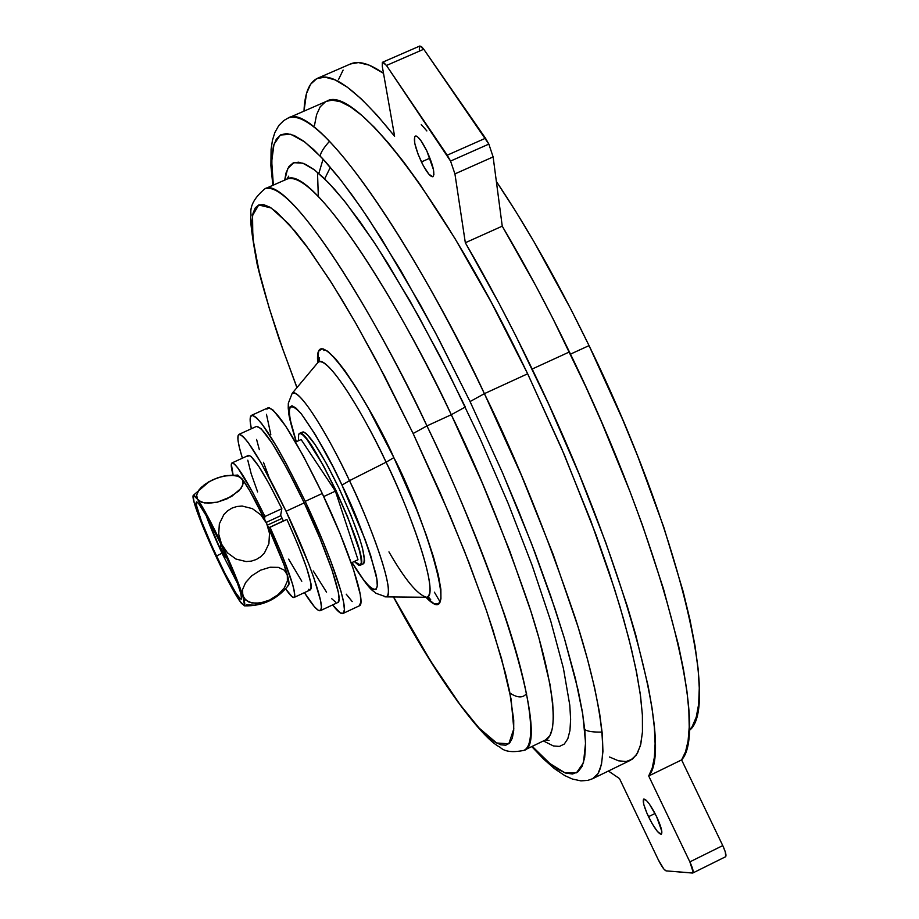 <?xml version="1.0" encoding="UTF-8"?>
<svg xmlns="http://www.w3.org/2000/svg" width="919" height="919" viewBox="0 0 919 919"><rect width="100%" height="100%" fill="white"/><g stroke="black" fill="none" stroke-linecap="round" stroke-linejoin="round"><path stroke-width="1.38" d="M725.746 856.611L725.298 851.89L722.759 845.595L681.599 759.91L685.528 751.822L688.09 740.909L689.216 727.147L688.848 710.559L686.93 691.214L683.437 669.204L678.348 644.667L663.449 588.757L642.553 525.427L630.055 491.734L601.554 422.062L585.862 386.865L552.974 318.709L536.179 286.452L502.245 226.166L465.324 242.742C487.932 281.444 510.217 323.545 532.17 369.036L569.435 351.931C547.483 306.567 525.082 264.649 502.245 226.166L493.124 156.919L488.851 144.099L485.496 138.229L447.231 155.185L450.551 161.078L488.851 144.099L423.751 49.235L421.58 46.674L419.834 46.019M421.407 161.928C415.112 147.879 413.068 139.251 415.273 136.046C417.869 135.794 421.706 140.722 426.784 150.831L421.028 140.779L417.663 136.908L416.33 136.069L414.607 136.77L414.756 143.226L418.007 154.047L423.291 165.638L428.84 174.162L432.826 176.781L433.906 174.679L433.492 169.762L426.784 150.831C433.102 164.972 435.147 173.611 432.929 176.735C430.299 176.953 426.45 172.014 421.407 161.928L429.966 158.148L421.407 161.928M648.504 816.692C643.932 806.721 642.347 800.84 643.771 799.059C646.516 799.289 650.79 805.136 656.58 816.577L649.377 804.045L646.229 800.254L643.449 799.358L643.725 804.251L646.942 813.269L652.019 823.401L657.28 831.304L660.968 834.314L661.829 831.362L656.58 816.577C661.175 826.595 662.748 832.488 661.324 834.234C658.532 833.947 654.259 828.099 648.504 816.692L655.04 813.487L648.504 816.692M318.847 173.461L323.074 159.079M299.399 433.515L302.627 432.033C308.922 432.803 321.145 451.746 339.306 488.851L326.647 463.934L315.068 444.543L306.395 433.665L303.569 431.953L301.903 432.792M341.983 485.094C355.4 512.297 366.647 541.728 375.722 573.376C382.143 600.647 368.232 589.929 352.057 562.52L363.166 579.211L368.829 585.966L373.183 589.447L376.055 589.458L377.284 585.92L376.79 578.89L370.644 555.352L365.188 539.717L341.983 485.094L349.484 480.66L341.983 485.094C330.254 459.385 316.641 435.56 301.133 413.607C287.314 398.892 285.717 408.266 296.309 441.74L290.255 419.891L289.175 411.907L289.749 407.117L291.989 405.75L295.849 407.956L301.225 413.722L315.654 435.135L333.057 466.886L341.983 485.094M351.943 562.566C372.723 595.179 372.643 589.389 375.871 593.249L386.049 596.856C397.272 593.341 365.417 512.285 349.484 480.66C377.801 539.878 395.365 597.074 386.049 596.856L384.889 596.822M388.944 551.882C404.992 579.705 417.525 594.834 426.554 597.27C438.466 597.649 419.179 531.113 386.106 462.2L349.484 480.66L386.106 462.2C369.783 426.267 329.45 354.745 318.146 362.258L319.261 357.767L318.468 362.029M393.849 457.628L386.106 462.2L393.849 457.628L368.485 408.484L356.308 387.875L345.165 371.081L335.504 358.732L327.704 351.242L322.018 348.749L318.594 351.23L317.744 362.66C313.218 312.862 373.217 409.61 393.849 457.628C419.868 505.875 464.152 637.074 425.991 597.327L433.963 603.611L438.57 603.772L440.936 599.004L440.879 589.32L438.34 574.995L433.354 556.512L426.083 534.548L416.801 510.034L393.849 457.628M413.136 433.515L449.908 515.444L468.989 562.681L486.817 611.583L501.556 658.636L511.125 699.313L513.801 728.87L508.804 743.816L496.628 742.989L478.914 727.894L457.869 701.898L435.629 669.089L413.849 633.168L393.562 596.936L430.402 660.772L461.66 706.998L479.718 728.744L487.633 736.441L494.675 741.828L500.752 744.792L505.772 745.217L509.654 743.023L512.32 738.141L513.698 730.525L513.732 720.174L509.62 691.433L505.427 673.202L492.871 629.814L484.577 605.081L464.394 550.918L440.178 492.733L413.136 433.515L426.944 425.899L413.136 433.515L376.445 360.696L355.044 321.972L332.414 284.247L309.749 250.405L288.681 223.868L271.105 207.958L258.71 204.971L252.564 215.494L252.828 238.147L258.779 270.071L269.095 307.716L282.282 347.761L296.998 387.577L282.995 349.76L269.451 308.876L259.445 272.863L253.483 243.121L252.001 221.019L253.035 213.231L255.31 207.82L258.836 204.926L263.627 204.638L269.658 207.074L276.918 212.278L294.942 231.117L305.567 244.695L329.576 279.767L342.695 300.961L356.377 324.304L384.705 376.388L413.136 433.515M284.649 180.572L287.693 168.602L293.839 162.686L302.925 163.191L314.643 170.026L328.52 182.72L343.959 200.457L360.374 222.237L377.169 246.947L410.046 301.064L439.822 355.86L465.301 407.002L451.286 414.722L482.441 483.383L509.528 550.355L530.906 611.388L539.074 638.521L549.964 684.23L552.629 702.3L553.456 716.958L552.503 728.112L549.838 735.763L545.576 739.91L549.034 740.438L545.599 739.898L523.876 750.386C538.603 743.908 528.195 684.632 504.715 615.179C479.052 542.405 453.124 479.316 426.944 425.899C506.576 591.296 549.516 746.09 523.876 750.386C512.377 752.73 504.428 751.673 500.051 747.204C481.912 738.83 435.56 676.625 393.458 596.936M545.576 739.91C561.118 733.029 551.526 673.455 528.494 603.921C503.233 531.079 477.501 468.012 451.286 414.722L426.944 425.899L451.286 414.722C411 326.544 317.951 166.879 286.9 179.136L288.738 176.161L286.923 179.125L264.844 188.843C283.374 175.437 356.641 277.687 426.944 425.899C386.577 337.595 294.264 177.298 264.844 188.843C254.103 197.895 249.531 206.672 251.105 215.195C249.681 218.159 251.68 234.448 257.113 264.052C261.628 283.19 269.026 308.382 279.319 339.605L296.917 387.657M429.058 597.798L428.243 596.328M318.824 358.536L319.375 360.007L318.824 358.536M470.057 401.569L501.981 471.527L518.638 511.079L535.099 552.905L550.653 595.891L564.427 638.487L575.443 678.67L582.749 714.212L585.575 742.851L583.473 762.759L576.466 772.822L565.001 772.845L549.907 763.551L532.239 746.354L548.758 762.598L557.822 769.272L565.794 773.12L572.583 773.993L578.062 771.776L582.118 766.343L584.656 757.658L585.587 745.665L584.84 730.375L582.37 711.869L578.143 690.249L564.404 638.406L554.984 608.7L531.469 543.405L502.659 473.09L470.057 401.569L484.393 393.654L470.057 401.569L438.558 338.697L420.615 305.315L381.316 238.515L360.857 207.464L340.719 179.975L321.742 157.643L304.809 142.008L290.795 134.254L280.375 135.024L273.988 144.294L271.714 161.399L273.345 185.098L271.852 168.924L271.909 156.379L273.391 146.385L276.332 139.125L280.777 134.794L286.739 133.542L294.206 135.507L303.167 140.802L313.574 149.475L325.349 161.572L338.422 177.057L352.655 195.862L367.91 217.849L400.787 270.519L435.457 332.793L470.057 401.569M609.515 756.992L618.43 760.794L626.138 761.529L632.513 759.071L637.441 753.293L640.796 744.137L642.496 731.57L642.438 715.602L640.566 696.28L636.833 673.742L631.227 648.148L623.76 619.751L614.478 588.826L590.86 520.947L561.406 447.932L527.655 373.792L564.427 455.008L595.857 534.41L608.941 571.79L620.015 606.827L628.952 639.027L635.672 667.964L640.152 693.294L642.392 714.798L642.45 732.282L640.417 745.688L636.396 754.993L630.526 760.254L592.663 778.692C611.824 770.145 601.876 700.324 575.283 618.096C546.001 531.883 515.708 457.065 484.393 393.654L521.314 475.077L553.192 554.525L578.04 626.838L587.402 658.923L594.593 687.722L599.567 712.891L602.336 734.189L602.933 751.466L601.451 764.631L597.982 773.683L592.663 778.692L587.873 780.369L580.877 780.863L572.411 779.048L564.737 775.567L554.433 768.629L543.474 758.945L531.756 746.584M326.555 101.308C353.103 83.261 444.13 198.986 527.655 373.792L484.393 393.654L527.655 373.792L491.504 302.696L454.985 238.526L420.086 184.512L403.797 162.089L388.53 142.996L374.447 127.373L361.684 115.289L350.323 106.753L340.467 101.733L332.138 100.148L326.509 101.32L287.957 118.137C312.15 101.101 400.833 218.262 484.393 393.654C436.238 288.313 325.912 102.468 287.957 118.137L283.672 120.63L278.813 125.489L274.838 132.566L272.461 140.228L271.094 149.269L270.898 165.707L272.851 185.316M589.045 345.613L570.492 354.125L589.045 345.613L571.101 309.623L534.146 242.019L515.674 211.313L496.363 181.457C527.437 227.728 558.327 282.455 589.045 345.613C678.831 529.252 720.634 708.687 689.078 730.605L692.156 726.665L696.234 717.199L698.635 704.322L699.279 688.067L698.084 668.492L695.005 645.735L690.008 619.946L683.116 591.399L663.794 527.23L637.763 456.306L622.622 419.478L589.045 345.613M419.466 46.364L419.305 50.246M317.446 78.31C332.402 71.544 358.123 90.866 394.607 136.265L377.169 115.346L361.339 98.953L347.29 87.156L335.125 79.919L324.947 77.127L316.779 78.632L310.622 84.203L306.475 93.589L303.994 111.142C304.694 93.198 309.186 82.262 317.446 78.31L350.495 63.951C358.467 60.401 369.472 63.526 383.51 73.325L369.128 65.123L358.444 62.572L350.461 63.974M343.12 70.074L338.479 79.666M382.683 62.193L386.474 65.479L423.751 49.235L386.474 65.479L447.231 155.185L485.496 138.229L423.751 49.235L419.845 46.007L382.695 62.182L382.281 66.375L394.607 136.265L382.281 66.375L382.327 62.526L383.487 62.274L386.474 65.479L450.551 161.078L454.928 173.898L465.324 242.742L498.994 303.327L515.731 335.699L548.62 404.05L579.269 474.468L605.828 542.761L627.229 606.035L635.753 634.983L648.182 686.217L652.042 708.101L654.339 727.308L655.109 743.735L654.374 757.336L652.214 768.077L648.699 775.969L689.859 861.884L693.179 872.269L692.524 873.05L666.034 870.867L663.759 868.926L658.36 859.885L619.475 778.554L608.389 771.03L619.475 778.554L658.36 859.885C661.623 866.422 664.184 870.086 666.034 870.867L692.811 873.004C693.742 871.901 692.754 868.191 689.859 861.884L722.759 845.595L689.859 861.884L648.699 775.969L681.599 759.91C709.537 730.674 662.668 543.049 569.435 351.931L532.17 369.036C625.345 560.751 674.466 747.79 648.699 775.969L681.599 759.91L722.759 845.595C725.642 851.89 726.584 855.6 725.573 856.749L692.823 872.993M325.383 101.894L320.203 106.799L316.584 114.703L314.493 125.409M421.258 124.536L426.864 130.935M543.416 740.955L553.399 745.952L559.441 746.423L564.277 744.068L567.804 738.796L569.952 730.571L570.63 719.359L569.791 705.195L563.416 668.331L550.745 621.072L532.101 565.3L508.253 503.612L480.338 439.179L449.816 375.446L418.352 315.826L387.611 263.374L373.011 240.629L346.187 203.26L334.263 188.935L323.465 177.666L313.896 169.464L305.613 164.317L298.675 162.192L293.092 162.996L288.888 166.615L286.039 172.933L284.706 180.101M286.9 179.136C306.59 165.225 380.994 266.774 451.286 414.722L465.301 407.002M386.049 596.856L426.554 597.27C441.131 593.352 404.808 498.983 386.106 462.2C356.641 399.811 325.073 354.343 318.146 362.258L292.173 393.343C297.653 387.209 324.235 427.048 349.484 480.66C335.458 449.828 301.225 387.852 292.173 393.343L288.325 403.269L288.221 408.059C289.129 414.469 287.325 412.723 296.194 441.786M363.775 563.519L360.512 565.047L363.775 563.519L364.59 560.854L362.534 548.264L359.697 538.787L350.955 515.249L339.306 488.851C358.835 531.837 366.876 556.811 363.407 563.784L360.168 565.3M323.408 348.944L323.959 350.564M434.4 592.204L440.098 601.911M526.564 693.477C523.06 698.187 517.523 698.049 509.953 693.064M454.928 173.898L465.324 242.742L502.245 226.166L493.124 156.919L454.928 173.898L493.124 156.919L488.851 144.099L450.551 161.078L454.928 173.898M360.512 565.047L354.263 561.486L358.536 565.174L360.512 565.047L361.305 562.382L360.88 557.247L359.214 549.815L347.6 516.8L335.952 490.401L323.304 465.473L306.957 439.42L303.098 435.169L300.295 433.446L298.629 434.285L298.48 440.741L298.629 434.285L299.353 433.527C308.187 424.532 371.287 560.176 360.512 565.047M301.122 439.535L335.412 491.16L358.008 559.74L335.412 491.16L323.706 496.547L335.412 491.16L301.122 439.535L295.539 442.085L301.122 439.535M351.242 562.899L358.008 559.74L351.242 562.899M324.694 178.86L330.358 167.281M343.005 613.467L359.34 605.816C366.773 604.392 349.094 549.78 322.27 493.492L305.2 501.36C332.012 557.73 350.059 612.238 342.971 613.49C341.052 614.26 337.595 611.411 332.609 604.932L340.501 613.053L343.327 613.249L344.395 609.63L343.614 602.221L340.972 591.25L330.484 560.314L323.017 541.544L305.2 501.36L322.27 493.492C294.965 437.559 276.883 409.012 268.015 407.852L251.611 415.296M251.346 428.759C249.646 420.764 249.727 416.284 251.565 415.319C260.054 416.652 277.929 445.336 305.2 501.36L286.085 463.36L277.067 447.231L261.984 423.969L256.481 417.674L252.622 415.216L250.519 416.606L250.209 421.695L251.346 428.759M266.901 409.173L269.129 407.726L273.115 410.115L285.786 426.255L303.098 455.571L322.27 493.492L340.041 533.663L353.401 569.24L360.248 594.432L360.903 601.888L359.295 605.828M352.195 601.566L346.233 594.191M270.806 434.492L266.464 414.32M205.913 514.858C209.693 525.53 215.046 538.316 221.996 553.215L216.459 556.018C202.077 524.623 195.425 506.576 196.482 501.9C199.928 503.325 208.176 517.684 221.238 544.956C235.597 576.374 242.306 594.455 241.352 599.188C237.872 597.867 229.566 583.473 216.459 556.018L221.996 553.215L205.913 514.858M282.133 518.339L267.429 525.117L282.133 518.339M244.362 605.851C262.489 606.299 277.193 599.452 288.497 585.3C289.439 584.53 289.048 581.072 287.325 574.926L287.383 581.026L284.35 587.85L278.193 594.593L269.6 600.061L260.215 603.013L251.944 602.99L245.97 600.314L242.788 595.638C244.776 602.037 245.304 605.449 244.362 605.851L239.549 600.831C233.449 591.583 225.649 576.879 216.137 556.742L218.619 561.084L216.137 556.742C206.706 536.466 199.802 519.786 195.425 506.714C193.185 499.798 192.496 495.996 193.346 495.295L197.619 499.362C203.57 508.058 211.554 523.003 221.571 544.174L218.711 534.157L219.354 523.807L223.88 514.525L227.544 510.849L231.99 508.104L236.964 506.484L242.179 506.059L252.323 508.609L260.743 514.801L266.625 523.405C256.585 502.314 248.429 487.507 242.156 478.983L243.305 483.118L241.169 488.253L231.634 496.455L217.286 502.199L204.661 502.992L199.251 500.97L197.619 499.362L196.643 495.18L198.883 490.08L201.284 487.334L208.395 482.015L218.148 477.593L227.062 475.525L234.965 475.491L238.044 476.237L242.156 478.983L237.63 475.066L223.891 476.053M238.618 598.74L229.13 582.899L216.137 556.742L203.869 529.011L195.425 506.714L196.689 509.333L194.208 502.727L193.07 495.743L194.506 495.663L197.619 499.362L208.062 517.052L221.571 544.174C231.519 565.564 238.595 582.715 242.788 595.638L242.582 589.527L245.568 582.612L251.795 575.742L260.571 570.182L270.083 567.241L278.388 567.379L284.281 570.171L287.325 574.926C283.466 561.9 276.562 544.726 266.625 523.405L269.497 533.376L268.899 543.703L264.419 553.008L260.766 556.707L256.332 559.476L251.346 561.118L246.12 561.566L235.953 559.039L227.498 552.847L221.571 544.174L234.356 573.1L242.788 595.638L244.615 605.644L241.41 603.392L238.618 598.74M194.874 503.738L195.425 506.714L194.874 503.738M214.38 552.032L216.137 556.742L214.38 552.032M287.865 585.392L288.646 585.15M288.669 585.127L288.325 578.809L284.051 564.863L266.625 523.405L249.865 490.941L242.156 478.983L237.722 475.043M237.607 583.565L221.996 553.215L237.63 583.599M220.089 546.38L225.178 557.224L226.017 555.409L225.178 557.224L220.089 546.38L221.559 545.645L220.089 546.38L220.905 544.485L220.089 546.38M221.238 544.956L208.016 518.626L198.63 503.509L196.965 501.969L196.149 502.314L196.207 504.497L201.341 520.774L212.163 546.667L225.155 573.789L236.149 593.456L240.525 598.993L241.513 599.027L240.87 593.559L236.803 581.359L221.238 544.956M197.619 499.362L196.643 495.18L198.883 490.08L204.477 484.612L212.863 479.684L222.432 476.375L231.278 475.238L238.044 476.237L240.445 477.409L243.121 480.89L242.673 485.577L238.814 491.01L227.05 498.845L217.286 502.199L208.36 503.29L201.617 502.199L197.619 499.362M221.571 544.174L218.711 534.157L219.354 523.807L223.88 514.525L227.544 510.849L231.99 508.104L236.964 506.484L242.179 506.059L252.323 508.609L260.743 514.801L266.625 523.405L269.497 533.376L268.899 543.703L264.419 553.008L260.766 556.707L256.332 559.476L251.346 561.118L246.12 561.566L235.953 559.039L227.498 552.847L221.571 544.174M287.325 574.926L287.383 581.026L284.35 587.85L278.193 594.593L269.6 600.061L264.89 601.899L255.838 603.369L248.624 601.945L244.017 598.2L242.294 592.732L242.582 589.527L245.568 582.612L251.795 575.742L260.571 570.182L270.083 567.241L278.388 567.379L284.281 570.171L287.325 574.926M246.625 604.874L254.483 605.161L263.879 603.094L273.081 598.82L280.1 593.272M283.052 521.107L268.647 527.747L286.923 519.465L270.014 527.265L281.363 553.284L292.667 584.45L294.321 591.124L294.804 595.501L294.103 597.442L292.276 596.925L285.602 588.803C289.853 595.087 292.667 597.97 294.057 597.465L310.484 589.803C313.161 584.059 305.315 560.613 286.923 519.465L283.052 521.107M231.99 462.935C230.715 463.647 231.083 467.668 233.093 474.974L231.324 464.061L232.369 462.854L234.54 464.118L237.78 467.851L252.645 492.274L264.936 516.489L281.846 508.701L280.548 515.8L266.165 522.429L280.548 515.8L281.846 508.701C264.626 473.859 253.506 456.088 248.486 455.399L232.013 462.923C236.78 463.727 247.762 481.579 264.936 516.489L264.546 519.028L264.936 516.489L281.846 508.701L269.508 484.543L258.733 466.278L251.14 456.548L248.877 455.319L247.751 456.559M308.623 589.297L310.542 589.78L311.323 587.792L310.921 583.393L306.647 567.908L298.227 545.472L286.923 519.465L270.014 527.265C288.451 568.447 296.458 591.847 294.057 597.465M247.785 460.189L251.197 473.848L257.63 491.929M288.635 559.143L301.8 581.256M320.329 610.675L337.79 602.508C344.074 601.359 328.003 552.87 304.223 502.888L286.062 511.251C309.829 561.314 326.245 609.711 320.294 610.687C317.779 611.457 312.483 605.437 304.407 592.64L314.47 606.816L318.284 610.296L320.639 610.457L321.42 607.218L320.57 600.624L314.034 578.338L308.566 563.45L286.062 511.251L304.223 502.888C280.019 453.136 264.132 427.634 256.55 426.393L239.009 434.354M280.651 515.226L283.362 520.97L280.651 515.226M242.398 458.19L239.331 447.312L237.952 439.833L238.147 435.422L239.928 434.319L243.259 436.64L248.05 442.361L261.283 463.187L286.062 511.251C261.892 461.418 246.2 435.801 238.974 434.377C236.746 435.801 237.895 443.739 242.398 458.19M338.146 602.267L339.054 598.97L338.318 592.33L332 569.964L319.996 538.454L304.223 502.888L287.314 469.241L272.104 443.119L261.007 428.564L256.493 426.416M256.596 439.443L259.353 449.701M263.477 462.28L268.796 476.685M313.264 570.963L326.555 592.181M331.748 598.74L335.665 602.163M329.576 141.204C323.591 147.902 320.478 152.864 320.237 156.081M317.503 172.312L318.319 196.344M426.554 597.27L430.701 599.337L427.105 597.316M602.14 732.064C593.146 732.271 587.356 731.421 584.76 729.514M193.358 495.295L209.44 481.418"/></g></svg>
